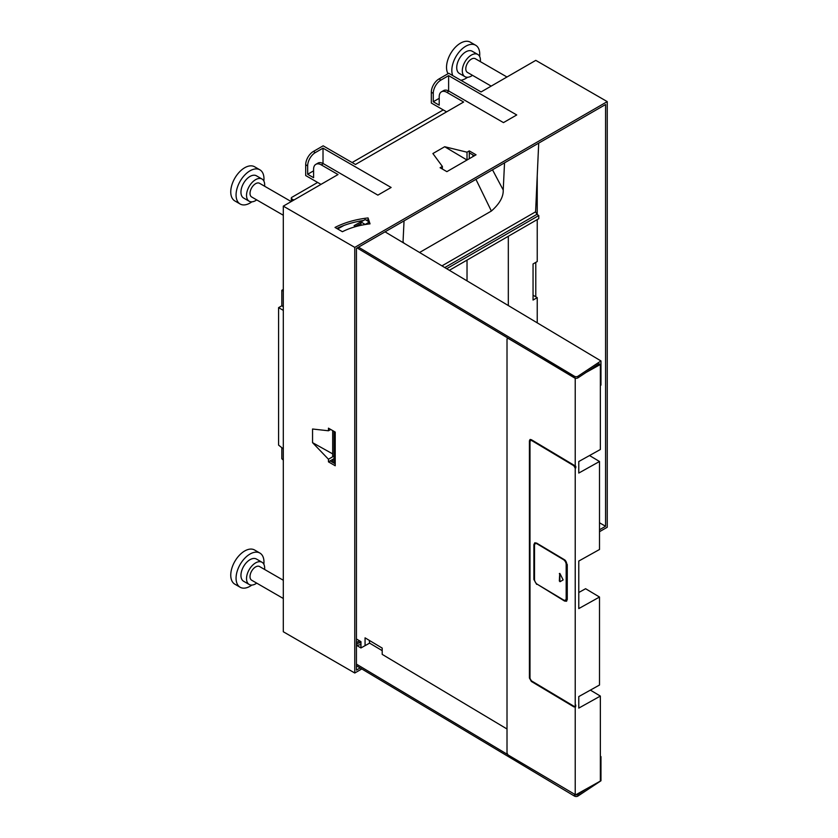 <?xml version="1.0" encoding="UTF-8"?>
<svg xmlns="http://www.w3.org/2000/svg" width="838" height="838" viewBox="0 0 838 838"><rect width="100%" height="100%" fill="white"/><g stroke="black" fill="none" stroke-linecap="round" stroke-linejoin="round"><path stroke-width="1.26" d="M368.06 217.932A69.083 39.889 0 0 0 335.011 227.444L342.417 231.717A58.639 33.855 180 0 1 370.05 223.851L368.06 217.932L368.647 221.609M368.06 219.87A69.083 39.889 0 0 0 366.122 220.101M363.598 220.457A69.083 39.889 0 0 0 336.803 228.481M320.985 184.381L305.702 175.551L305.702 164.751A10.852 6.264 -60 0 1 313.381 151.458L323.154 145.822L355.459 164.478L463.624 102.027L446.874 92.358A10.852 6.264 -120 0 0 441.448 91.813A10.852 6.264 -120 0 0 439.206 96.789L439.206 105.169L433.267 101.744L439.206 98.318M361.796 668.944L354.767 673.008L283.307 631.758L283.307 206.138L338.018 174.545L321.268 164.877A10.852 6.264 -120 0 0 315.842 164.342L317.937 163.127A10.852 6.264 -120 0 1 323.363 163.672L377.865 195.128L391.126 187.482L323.018 148.158L315.339 152.589L313.381 151.458M283.307 206.138L354.767 247.388L607.246 101.618L607.246 527.249L599.505 531.711M446.602 111.852L431.319 103.032L431.319 92.232A10.852 6.264 -60 0 1 438.997 78.94L448.759 73.294L481.075 91.95L535.786 60.367L607.246 101.618M441.448 91.813L443.543 90.609A10.852 6.264 -120 0 1 448.969 91.143L503.47 122.61L516.732 114.953L448.623 75.64L440.945 80.071L438.997 78.94M442.37 169.046L442.37 166.437L432.89 153.543L444.695 146.734L467.017 152.202L469.28 150.892L469.28 152.83L474.371 155.774M442.37 166.437L440.107 167.736L446.874 171.643L476.047 154.8L469.28 150.892M360.151 667.959L356.443 670.107L356.443 248.352L605.57 104.52L605.57 526.274L599.505 522.776M448.623 75.64L448.623 90.954M354.767 673.008L354.767 247.388M335.221 463.823L330.13 460.89L328.454 461.853L328.454 459.245L312.553 442.653L312.553 429.014L328.454 430.774L330.717 429.475M328.454 461.853L335.221 465.76L335.221 432.073L328.454 428.166L328.454 430.774M315.842 164.342A10.852 6.264 -120 0 0 313.59 169.307L313.59 177.687L307.661 174.262L313.59 170.837M323.018 148.158L323.018 163.473M535.786 296.799L535.786 262.378M469.28 158.707L469.28 152.83M360.958 644.579A69.083 39.889 0 0 0 356.705 645.428M332.686 435.739L332.686 445.25M312.553 442.653L332.686 453.892M328.454 459.245L334.058 456.008M599.505 529.773L605.57 526.274M360.958 642.652A69.083 39.889 0 0 0 358.203 643.175M293.845 200.052L291.886 198.92A1.969 1.142 180 0 1 291.31 198.114A1.969 1.142 180 0 1 291.886 197.307L317.644 182.443M292.169 201.015L291.886 200.858A1.969 1.142 180 0 1 291.31 200.052L291.31 198.114M443.25 109.925L352.117 162.541M491.183 86.115L467.426 72.403A7.898 4.557 -60 0 1 465.792 68.789A7.898 4.557 -60 0 1 469.238 60.839A7.898 4.557 -60 0 1 475.324 58.723L506.969 77.002M283.307 215.251L251.651 196.972A7.898 4.557 -60 0 1 250.017 193.358A7.898 4.557 -60 0 1 253.464 185.418A7.898 4.557 -60 0 1 259.55 183.302L291.205 201.57M283.307 598.489L251.651 580.21A7.898 4.557 -60 0 1 250.017 576.596A7.898 4.557 -60 0 1 253.464 568.656A7.898 4.557 -60 0 1 259.55 566.54L283.307 580.252M251.84 585.081A19.735 11.397 -60 0 1 240.15 587.249L234.85 584.18A19.735 11.397 -60 0 1 230.754 575.151A19.735 11.397 -60 0 1 239.375 555.28A19.735 11.397 -60 0 1 254.584 550L259.885 553.059A19.735 11.397 -60 0 1 263.98 562.099A19.735 11.397 -60 0 1 263.855 564.267M251.84 201.843A19.735 11.397 -60 0 1 240.15 204.011L234.85 200.942A19.735 11.397 -60 0 1 230.754 191.912A19.735 11.397 -60 0 1 239.375 172.052A19.735 11.397 -60 0 1 254.584 166.762L259.885 169.821A19.735 11.397 -60 0 1 263.98 178.861A19.735 11.397 -60 0 1 263.855 181.029M448.026 73.723A19.735 11.397 -60 0 1 446.528 67.333A19.735 11.397 -60 0 1 455.149 47.473A19.735 11.397 -60 0 1 470.359 42.183L475.659 45.242A19.735 11.397 -60 0 1 479.745 54.281A19.735 11.397 -60 0 1 479.629 56.45M240.15 587.249A19.735 11.397 -60 0 1 236.065 578.21A19.735 11.397 -60 0 1 244.675 558.349A19.735 11.397 -60 0 1 259.885 553.059M240.15 204.011A19.735 11.397 -60 0 1 236.065 194.971A19.735 11.397 -60 0 1 244.675 175.111A19.735 11.397 -60 0 1 259.885 169.821M467.614 77.264A19.735 11.397 -60 0 1 460.837 80.27M452.74 75.598A19.735 11.397 -60 0 1 451.829 70.402A19.735 11.397 -60 0 1 460.45 50.531A19.735 11.397 -60 0 1 475.659 45.242M256.711 583.133A12.832 7.406 -60 0 1 249.19 584.484L243.607 581.258A12.832 7.406 -60 0 1 240.946 575.392A12.832 7.406 -60 0 1 246.55 562.476A12.832 7.406 -60 0 1 256.438 559.04L262.011 562.267A12.832 7.406 -60 0 1 264.672 568.133A12.832 7.406 -60 0 1 264.609 569.452M256.711 199.894A12.832 7.406 -60 0 1 249.19 201.246L243.607 198.03A12.832 7.406 -60 0 1 240.946 192.153A12.832 7.406 -60 0 1 246.55 179.238A12.832 7.406 -60 0 1 256.438 175.802L262.011 179.028A12.832 7.406 -60 0 1 264.672 184.905A12.832 7.406 -60 0 1 264.609 186.225M472.485 75.315A12.832 7.406 -60 0 1 464.954 76.677L459.371 73.451A12.832 7.406 -60 0 1 456.72 67.574A12.832 7.406 -60 0 1 462.314 54.669A12.832 7.406 -60 0 1 472.203 51.233L477.786 54.449A12.832 7.406 -60 0 1 480.446 60.326A12.832 7.406 -60 0 1 480.373 61.645M249.19 584.484A12.832 7.406 -60 0 1 246.529 578.608A12.832 7.406 -60 0 1 252.133 565.702A12.832 7.406 -60 0 1 262.011 562.267M249.19 201.246A12.832 7.406 -60 0 1 246.529 195.38A12.832 7.406 -60 0 1 252.133 182.464A12.832 7.406 -60 0 1 262.011 179.028M464.954 76.677A12.832 7.406 -60 0 1 462.304 70.801A12.832 7.406 -60 0 1 467.897 57.885A12.832 7.406 -60 0 1 477.786 54.449M330.13 460.89L334.058 458.616M466.996 160.027L444.695 146.734M467.017 160.016L467.017 152.202M433.267 101.744L433.267 93.364A10.852 6.264 -60 0 1 440.945 80.071M307.661 174.262L307.661 165.882A10.852 6.264 -60 0 1 315.339 152.589M358.507 247.158L574.48 376.283A2.367 1.372 180 0 0 577.969 376.231L600.972 360.948L600.972 385.124L600.354 385.532M589.533 455.537L599.505 461.497L578.775 473.061L578.775 461.529L600.354 449.503L600.354 364.488L599.149 363.765L577.969 377.833A2.367 1.372 180 0 1 575.633 378.273A2.367 1.372 180 0 1 574.48 377.896L357.135 247.954M600.972 360.948L385.03 231.843M577.969 794.434A2.367 1.372 180 0 1 575.633 794.864L586.118 789.029L577.969 794.434L577.969 796.048L600.972 780.775L600.972 756.599L600.354 756.232M355.7 226.616L354.086 225.652L363.315 220.499M337.63 228.963L343.905 225.464M586.118 789.029L600.354 781.089L600.354 696.074L590.381 690.114M332.686 430.606L332.686 456.804M332.686 459.413L332.686 462.356M577.969 796.048A2.367 1.372 180 0 1 574.48 796.1L356.443 665.739M356.443 644.16L360.927 641.657M356.443 642.547L359.533 640.819M369.328 640.389L369.6 643.123L360.937 647.952L356.443 645.27M600.972 756.599L600.354 757.007M355.48 226.48L360.958 223.432M356.443 664.125L507.524 754.462M334.058 463.152L334.058 431.402M575.633 378.273L508.038 338.332L507.011 338.929L508.184 338.259M600.354 696.074L578.775 708.11L578.775 696.588L599.505 685.023L599.505 597.033L585.584 588.716L578.775 592.508M369.6 643.123L382.201 650.665M369.328 223.935L369.328 222.018L365.211 219.556L360.958 221.934L360.958 225.317M507.011 338.929L507.011 753.111L508.038 754.933L575.633 794.864M575.057 706.088A1.969 1.121 -119.1 0 0 575.381 706.005A1.969 1.121 -119.1 0 0 575.79 705.093L575.203 707.01M575.224 795.094L575.224 706.989L573.852 706.853L531.355 681.441L529.427 678.036L529.983 677.733M530.318 439.437A2.765 1.571 -119.1 0 0 530.004 440.495L529.427 440.809L529.427 678.036M529.427 440.809L530.004 439.541L531.355 439.699L573.852 465.111L575.224 466.609L575.224 378.504M574.02 706.287L574.418 706.528A2.765 1.571 -119.1 0 0 575.737 706.706M531.753 439.94A1.969 1.121 -119.1 0 0 530.957 439.919A1.969 1.121 -119.1 0 0 530.716 440.149M575.224 466.609L575.79 466.295L575.79 467.866A1.969 1.121 -119.1 0 0 575.402 466.504M529.983 441.134L529.983 678.361L531.355 680.791L573.852 706.204A1.969 1.121 -119.1 0 0 574.816 706.319A1.969 1.121 -119.1 0 0 575.224 705.418L575.224 468.191L573.852 465.75L531.355 440.348L529.983 441.134L531.91 440.034M537.053 584.117L564.529 601.035L566.457 601.255L567.274 599.453L567.274 564.644L564.529 559.774L536.634 543.097L534.707 542.867L533.89 544.679L533.89 579.487L534.455 579.173A3.949 2.242 -119.1 0 0 534.623 580.378M536.634 584.348L533.89 579.487M599.505 461.497L599.505 549.487L578.775 561.051L578.775 608.587L599.505 597.033M361.576 647.606L360.958 647.229L360.958 641.667L356.443 638.975M358.329 225.925L357.438 225.391M365.064 645.658L365.064 637.844L382.201 648.088L382.201 654.373L507.011 728.997M369.328 222.018L365.064 224.542M365.064 224.385L360.958 221.934M564.32 600.249L565.095 600.72A3.949 2.242 -119.1 0 0 566.718 601.066M535.011 542.752A3.949 2.242 -119.1 0 0 534.455 544.365L534.455 579.173M566.174 598.311L566.174 564.466L566.739 564.152L566.739 597.997A3.949 2.242 -119.1 0 1 565.922 599.799L565.357 600.123A3.949 2.242 -119.1 0 0 566.174 598.311L566.739 597.997M536.928 543.275A3.949 2.242 -119.1 0 0 535.891 543.412A3.949 2.242 -119.1 0 0 535.629 543.6M566.739 564.152A3.949 2.242 -119.1 0 0 565.001 560.098M566.174 564.466A3.949 2.242 -119.1 0 0 563.429 559.606L537.242 543.946A3.949 2.242 -119.1 0 0 535.325 543.726A3.949 2.242 -119.1 0 0 534.508 545.528L534.508 579.372A3.949 2.242 -119.1 0 0 537.242 584.243L563.429 599.893A3.949 2.242 -119.1 0 0 565.357 600.123M560.025 573.705L559.323 573.621L560.025 573.705L563.146 579.917L560.025 581.719L559.323 580.954L559.889 580.64L559.889 573.517M560.025 581.719L559.323 580.954L559.742 573.391M559.889 580.64L560.538 581.425M600.354 364.488L586.118 372.428M281.819 447.691L281.819 458.721L283.307 460.114M283.307 290.975L281.819 290.315L281.819 305.786L278.593 307.64L278.593 445.114L283.307 448.875M281.819 290.315L283.307 289.456M283.307 310.364L278.593 307.64M533.052 295.227L537.231 297.637L533.052 300.056L533.052 263.96L537.231 261.54L537.231 219.566M537.231 322.84L537.231 297.637M537.231 214.559L537.231 175.729M446.685 268.705L538.771 215.544L538.771 218.687L449.357 270.307M508.32 305.556L508.32 236.264M467.028 280.877L467.028 260.105M538.708 143.12L535.597 211.805L536.917 214.35L444.769 267.563M538.771 215.544L536.917 214.35M331.796 459.926L332.686 460.628M469.28 153.878L470.181 153.354M403.005 242.591L404.042 220.876M419.566 252.489L491.372 211.04C499.511 203.917 503.46 196.92 503.229 190.027L504.528 162.855M403.916 243.135L403.047 241.763M491.372 211.04L475.942 179.363M472.957 156.591L472.957 154.957M503.229 190.027L492.503 169.8M281.819 305.786L283.307 306.645M323.363 163.672L321.268 164.877M448.969 91.143L446.874 92.358M291.886 198.92L291.886 200.858M433.267 93.364L431.319 92.232M307.661 165.882L305.702 164.751M577.969 376.231L577.969 377.833M574.48 376.283L574.48 377.896M574.48 794.654L574.48 796.1M574.418 706.528L573.852 706.853M575.79 705.093L575.224 705.418M575.79 467.866L575.224 468.191M531.91 681.126L531.355 681.441M565.095 600.72L564.529 601.035M534.455 544.365L533.89 544.679M535.597 211.805L441.951 265.876M575.381 706.005L574.816 706.319M530.957 439.919L530.391 440.233M535.891 543.412L535.325 543.726"/></g></svg>
